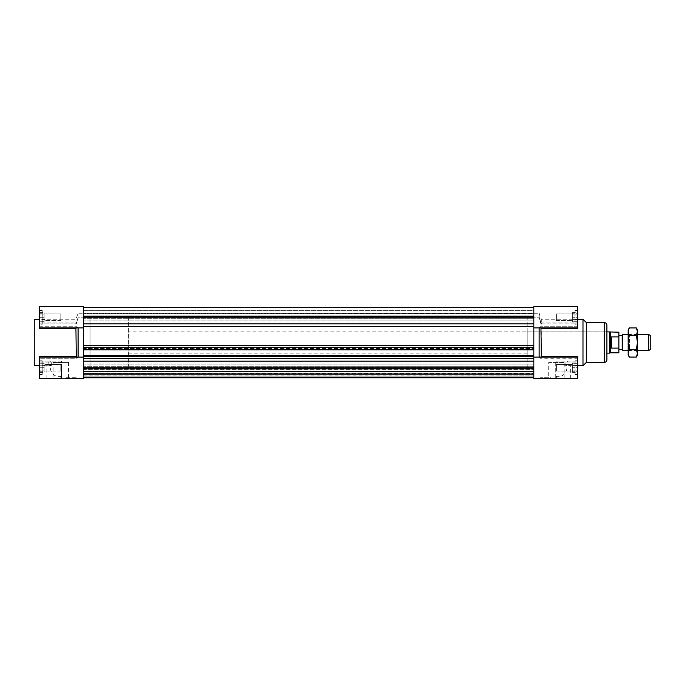 <?xml version="1.0" encoding="UTF-8"?>
<svg xmlns="http://www.w3.org/2000/svg" width="685" height="685" viewBox="0 0 685 685"><rect width="100%" height="100%" fill="white"/><g stroke="black" fill="none" stroke-linecap="round" stroke-linejoin="round"><path stroke-width="0.51" stroke-dasharray="3.42 2.57" d="M75.924 323.877L75.924 319.244L75.924 323.877L39.567 323.877L39.567 328.577L39.567 323.877L75.924 323.877L76.857 322.044L39.567 322.044L39.567 306.623L83.407 306.623L83.407 327.884L83.407 307.488L83.407 318.294L83.407 313.268L83.407 318.011L533.829 318.294L533.829 307.488L533.829 327.884L533.829 306.623L533.829 317.189L533.829 306.623L577.678 306.623L577.678 327.884L577.678 326.745L577.678 327.884L577.678 326.745L540.388 326.745L577.678 326.745L577.678 328.577L577.678 323.877L541.321 323.877L541.321 319.244L577.678 319.244M83.407 366.989L83.407 374.387L533.829 374.387L533.829 366.706L533.829 377.837L533.829 371.57L83.407 371.57L83.407 377.837L83.407 368.059L533.829 368.059L533.829 377.837L533.829 371.57L83.407 371.57L83.407 377.837L83.407 377.118L533.829 377.118L83.407 377.118L83.407 375.851L533.829 375.851L83.407 376.133L533.829 376.133L83.407 376.133L83.407 371.946L533.829 371.946L83.407 371.946L83.407 369.309L533.829 369.309L83.407 369.309L83.407 373.496L533.829 373.496L83.407 373.496L533.829 373.77L83.407 373.77L83.407 375.037L533.829 375.037L83.407 375.037L83.407 374.318L533.829 374.318L83.407 374.318L83.407 366.706L83.407 377.512L533.829 377.512L533.829 366.706L533.829 368.059L83.407 368.059L83.407 366.989L533.829 366.989L83.407 366.989M83.407 361.123L83.407 356.688L533.829 356.688L533.829 377.512L83.407 377.512L83.407 355.986L83.407 356.868L83.407 355.986L83.407 356.868L533.829 356.868L533.829 377.512L533.829 374.387L83.407 374.387L83.407 377.512L83.407 367.742L533.829 367.742L83.407 367.742L83.407 361.123L533.829 361.123M83.407 307.488L83.407 320.905L83.407 313.602L83.407 317.258L533.829 317.258L533.829 313.602L533.829 356.868L83.407 356.868L83.407 347.192L83.407 349.795L83.407 347.192L533.829 347.192L83.407 347.192L83.407 348.502L533.829 348.502L83.407 348.502L83.407 349.393L533.829 349.393L83.407 349.795L83.407 313.602L83.407 317.258L533.829 317.258L533.829 307.488L83.407 307.488L83.407 310.613L533.829 310.613L533.829 307.488L83.407 307.488L533.829 307.488M83.407 316.71L83.407 318.294L533.829 318.294L533.829 310.613L83.407 310.613L83.407 316.71L533.829 316.71L83.407 316.71M533.829 318.011L533.829 313.268L533.829 318.011M83.407 358.666L83.407 356.688L533.829 356.688L533.829 358.666L83.407 358.666L83.407 357.116L83.407 378.377L61.487 378.377L61.487 361.123L61.487 378.377L46.871 378.377L61.487 378.377L61.487 376.536L61.487 378.377L39.567 378.377L39.567 362.956L61.487 362.956M83.407 367.742L83.407 371.398L83.407 364.095L83.407 367.742L533.829 367.742M128.583 315.931L128.583 369.069L128.583 315.931L90.052 315.931L90.052 369.069L90.052 315.931L90.052 369.069L90.052 315.931L83.407 315.931L83.407 369.069L83.407 315.931L83.407 369.069L83.407 315.931L533.829 315.931L533.829 369.069L533.829 315.931L533.829 369.069L533.829 315.931L527.185 315.931L527.185 369.069L527.185 315.931M61.487 361.123L39.567 361.123L39.567 356.423L39.567 358.255L76.857 358.255L78.099 357.116L78.099 327.884L39.567 327.884L39.567 326.745L39.567 327.884L39.567 326.745L76.857 326.745L39.567 326.745L39.567 328.577L75.924 328.577L76.857 326.745L78.099 327.884L83.407 327.884L83.407 357.116L83.407 345.54L533.829 345.54L533.829 358.666M83.407 347.509L533.829 347.509M83.407 349.795L533.829 349.795M83.407 355.549L533.829 355.549M83.407 355.986L533.829 355.986M83.407 356.38L533.829 356.38M83.407 377.837L533.829 377.837M83.407 316.11L533.829 316.11M83.407 317.258L533.829 317.258M83.407 377.512L533.829 377.512M83.407 368.89L533.829 368.89M572.36 312.651L572.36 321.856L572.36 312.651L577.678 312.651L577.678 314.954L577.678 312.651M577.678 314.954L572.36 314.954L577.678 314.954L577.678 319.552L577.678 314.954M577.678 319.552L572.36 319.552L577.678 319.552L577.678 321.856L577.678 319.552M577.678 321.856L572.36 321.856M572.36 313.935L572.36 320.58L572.36 313.935L572.36 320.58L572.36 313.935L556.417 313.935L556.417 320.58L572.36 320.58L556.417 320.58L556.417 313.935L556.417 320.58L556.417 313.935L572.36 313.935M572.36 317.258L572.36 313.268L572.36 317.258L577.678 317.258L577.678 321.239L577.678 317.258L572.36 317.258M577.678 321.239L572.36 321.239L577.678 321.239M577.678 313.268L577.678 317.258L577.678 313.268L572.36 313.268L577.678 313.268M572.36 372.349L572.36 363.144L572.36 372.349L577.678 372.349L577.678 370.046L577.678 372.349M577.678 370.046L572.36 370.046L577.678 370.046L577.678 365.447L577.678 370.046M577.678 365.447L572.36 365.447L577.678 365.447L577.678 363.144L577.678 365.447M577.678 363.144L572.36 363.144M572.36 364.42L572.36 371.065L572.36 364.42L572.36 371.065L572.36 364.42L556.417 364.42L556.417 371.065L572.36 371.065L556.417 371.065L556.417 364.42L556.417 371.065L556.417 364.42L572.36 364.42M572.36 367.742L572.36 371.732L572.36 367.742L577.678 367.742L577.678 363.761L577.678 367.742L572.36 367.742M577.678 363.761L572.36 363.761L577.678 363.761M577.678 371.732L577.678 367.742L577.678 371.732L572.36 371.732L577.678 371.732M551.1 378.377L540.474 378.377L551.1 378.377L551.1 377.709L540.474 377.709L551.1 377.709M564.123 378.377L548.711 378.377L548.711 362.433L564.123 362.433L564.123 378.377L555.749 378.377L555.749 361.123L555.749 378.377L533.829 378.377L533.829 327.884L577.678 327.884M564.123 362.433L548.711 362.433M527.185 331.874L527.185 353.126L527.185 331.874L606.901 331.874L606.901 353.126L606.901 331.874L128.583 331.874M533.829 317.189L533.829 313.268L533.829 317.189L539.146 317.189L533.829 317.189M555.749 378.377L570.365 378.377L555.749 378.377L555.749 376.536L555.749 378.377L577.678 378.377L577.678 362.956L555.749 362.956M555.749 361.123L577.678 361.123L567.394 361.123L570.365 365.139L569.312 365.756L555.749 364.095M533.829 357.116L539.146 357.116L540.388 358.255L539.146 357.116L577.678 357.116L577.678 358.255L540.388 358.255L577.678 358.255L577.678 356.423L577.678 361.123L577.678 356.423L541.321 356.423L541.321 328.577L577.678 328.577L577.678 322.044L577.678 323.877L541.321 323.877L541.321 319.244L539.146 313.268L539.146 317.189L539.146 313.268L78.099 313.268L78.099 317.189L83.407 317.189L78.099 317.189L78.099 313.268L75.924 319.244L39.567 319.244M582.986 365.756L582.986 319.244M555.749 376.536L556.417 376.536C564.286 377.692 569.338 369.66 565.664 362.956L567.394 361.123M540.388 358.255L541.321 356.423L540.388 358.255M541.321 328.577L540.388 326.745L539.146 327.884L540.388 326.745L541.321 328.577M540.388 322.044L577.678 322.044L577.678 306.623L577.678 322.044L540.388 322.044L539.146 317.189L541.321 323.877M565.664 362.956L577.678 362.956L577.678 361.123L577.678 378.377L577.678 357.116M575.015 317.258L575.015 310.279L575.015 317.258M577.678 317.258L577.678 310.279L577.678 317.258M575.015 361.098L575.015 374.387L575.015 361.098L575.015 374.387L575.015 361.098L577.678 361.098L577.678 374.387L577.678 361.098L577.678 374.387L577.678 361.098L575.015 361.098M575.015 360.772L575.015 374.721L575.015 360.772L575.015 374.721L575.015 360.772L577.678 360.772L577.678 374.721L577.678 360.772L577.678 374.721L577.678 360.772L575.015 360.772M539.146 357.116L539.146 327.884M575.015 323.902L575.015 310.613L575.015 323.902L577.678 323.902L577.678 310.613L577.678 323.902L575.015 323.902M575.015 324.228L575.015 310.279L575.015 324.228L577.678 324.228L577.678 310.279L577.678 324.228L575.015 324.228M586.309 362.433L586.309 322.567M606.901 359.771L606.901 325.229M44.876 365.447L44.876 372.349L44.876 363.144L44.876 365.447L39.567 365.447L39.567 370.046L39.567 365.447L44.876 365.447M39.567 370.046L44.876 370.046L39.567 370.046L39.567 372.349L39.567 370.046M39.567 372.349L44.876 372.349M39.567 363.144L39.567 365.447L39.567 363.144L44.876 363.144M44.876 364.42L44.876 371.065L44.876 364.42L44.876 371.065L44.876 364.42L60.819 364.42L60.819 371.065L44.876 371.065L60.819 371.065L60.819 364.42L60.819 371.065L60.819 364.42L44.876 364.42M39.567 313.268L44.876 313.268L44.876 321.239L44.876 313.268L39.567 313.268L39.567 317.258L39.567 313.268M39.567 317.258L44.876 317.258L39.567 317.258L39.567 323.902L39.567 310.279L39.567 317.258M39.567 321.239L44.876 321.239L39.567 321.239M44.876 313.935L44.876 320.58L44.876 313.935L44.876 320.58L44.876 313.935L60.819 313.935L60.819 320.58L44.876 320.58L60.819 320.58L60.819 313.935L60.819 320.58L60.819 313.935L44.876 313.935M44.876 319.552L44.876 312.651L44.876 321.856L44.876 319.552L39.567 319.552L39.567 314.954L39.567 319.552L44.876 319.552M39.567 314.954L44.876 314.954L39.567 314.954L39.567 312.651L39.567 314.954M39.567 312.651L44.876 312.651M39.567 321.856L39.567 319.552L39.567 321.856L44.876 321.856M39.567 371.732L44.876 371.732L44.876 363.761L44.876 371.732L39.567 371.732L39.567 367.742L39.567 371.732M39.567 367.742L44.876 367.742L39.567 367.742L39.567 361.098L42.222 361.098L42.222 374.387L42.222 361.098L42.222 374.387L42.222 361.098L39.567 361.098L39.567 374.721L39.567 360.772L42.222 360.772L42.222 374.721L42.222 360.772L42.222 374.721L42.222 360.772L39.567 360.772L39.567 374.721L39.567 367.742M39.567 363.761L44.876 363.761L39.567 363.761M66.137 377.709L76.771 377.709L66.137 377.709L66.137 378.377L76.771 378.377L61.487 378.377M53.113 362.433L68.526 362.433L53.113 362.433L53.113 378.377M78.099 327.884L76.857 326.745L75.924 328.577L75.924 356.423L39.567 356.423L39.567 361.123L49.842 361.123L46.871 365.139L47.924 365.756L61.487 364.095M34.25 319.244L34.25 365.756M61.487 376.536L60.819 376.536C52.959 377.692 47.899 369.66 51.572 362.956L39.567 362.956L39.567 361.123L39.567 378.377L39.567 357.116L39.567 358.255L39.567 357.116L39.567 358.255L76.857 358.255L75.924 356.423L76.857 358.255L78.099 357.116L39.567 357.116M51.572 362.956L49.842 361.123M39.567 327.884L39.567 306.623L39.567 323.877L39.567 322.044L76.857 322.044L78.099 317.189L76.857 322.044M42.222 317.258L42.222 310.279L42.222 317.258M83.407 357.116L78.099 357.116M42.222 323.902L42.222 310.613L42.222 323.902L39.567 323.902L39.567 310.613L39.567 323.902L42.222 323.902M42.222 324.228L42.222 310.279L42.222 324.228L39.567 324.228L39.567 310.279L39.567 324.228L42.222 324.228M650.75 335.676L650.75 349.324M648.755 350.472L648.755 334.528M622.648 350.472L622.648 334.528M622.185 335.325L622.185 349.675M611.551 336.892C610.284 340.633 610.284 344.367 611.551 348.108L618.863 348.108L618.863 336.892L611.551 336.892L611.551 348.108M618.863 348.108L618.863 352.801M610.224 332.199L610.224 352.801M618.863 332.199L618.863 336.892M618.863 342.5L618.863 335.325L618.863 342.5M609.65 331.874L609.65 353.126M629.489 339.015L629.489 349.478L629.489 339.015M628.162 338.347L628.162 350.806L628.162 338.347M635.937 345.985L635.937 335.522L635.937 345.985M628.162 329.879L628.162 355.121M637.461 346.653L637.461 334.194L637.461 346.653M636.339 327.927L637.461 331.566L637.461 329.879M637.461 331.566L636.339 335.213L637.461 342.5L637.461 331.566M637.461 342.5L636.339 349.787L637.461 353.434L637.461 342.5M637.461 355.121L637.461 353.434L636.339 357.073M629.292 357.073L628.162 353.434L629.292 349.787L628.162 342.5L629.292 335.213L628.162 331.566L629.292 327.927M629.292 335.213L636.339 335.213M629.292 349.787L636.339 349.787M83.407 368.29L533.829 368.29L83.407 368.29M533.829 358.46L83.407 358.46L533.829 358.46M83.407 323.877L533.829 323.877M83.407 326.539L533.829 326.539M555.843 378.377L555.843 364.095M556.417 378.377L556.417 376.536M604.247 362.433L604.247 322.567M61.402 378.377L61.402 364.095M60.819 378.377L60.819 376.536M533.829 318.294L83.407 318.294L533.829 318.294M533.829 366.706L83.407 366.706L533.829 366.706M533.829 364.095L83.407 364.095L533.829 364.095M533.829 371.398L83.407 371.398L533.829 371.398M533.829 313.602L83.407 313.602L533.829 313.602M533.829 320.905L83.407 320.905L533.829 320.905M128.583 369.069L527.185 369.069M83.407 371.732L533.829 371.732M540.474 377.709L540.474 378.377M527.185 353.126L128.583 353.126M569.312 365.756L577.678 365.756M570.365 378.377L570.365 365.139M577.678 310.613L575.015 310.613L577.678 310.613M577.678 310.279L575.015 310.279L577.678 310.279M577.678 374.387L575.015 374.387L577.678 374.387M577.678 374.721L575.015 374.721L577.678 374.721M76.771 377.709L76.771 378.377M68.526 362.433L68.526 378.377M47.924 365.756L39.567 365.756M46.871 378.377L46.871 365.139M39.567 310.613L42.222 310.613L39.567 310.613M39.567 310.279L42.222 310.279L39.567 310.279M39.567 374.387L42.222 374.387L39.567 374.387M39.567 374.721L42.222 374.721L39.567 374.721M637.461 334.528L628.162 334.528M637.461 350.472L628.162 350.472M637.461 334.194L635.937 335.522L629.489 335.522L628.162 334.194M637.461 350.806L635.937 349.478L629.489 349.478L628.162 350.806"/><path stroke-width="1.03" d="M66.137 378.377L83.407 378.377L83.407 306.623L39.567 306.623L39.567 328.577L75.924 328.577L76.275 357.116M83.407 357.116L78.099 357.116L78.073 327.884L83.407 327.884L83.407 345.54L533.829 345.54L533.829 378.377L577.678 378.377L577.678 356.423L541.321 356.423L540.97 327.884M577.678 327.884L533.829 327.884L533.829 345.54L533.829 306.623L577.678 306.623L577.678 328.577L541.321 328.577M83.407 347.509L533.829 347.509M83.407 349.795L533.829 349.795M83.407 355.549L533.829 355.549M83.407 355.986L533.829 355.986M83.407 356.38L533.829 356.38M83.407 358.666L533.829 358.666M83.407 377.837L533.829 377.837M83.407 307.488L533.829 307.488M83.407 316.11L533.829 316.11M83.407 317.258L533.829 317.258M533.829 377.512L83.407 377.512M83.407 367.742L533.829 367.742M83.407 368.89L533.829 368.89M548.711 378.377L555.749 378.377M577.678 319.244L582.986 319.244L582.986 365.756L577.678 365.756M540.97 357.116L541.321 356.423M539.146 327.884L539.146 357.116L577.678 357.116M541.321 323.877L540.388 322.044M533.829 357.116L539.146 357.116M582.986 319.244L586.309 322.567L586.309 362.433L582.986 365.756M586.309 322.567L604.247 322.567C605.857 322.729 606.747 323.611 606.901 325.229L606.901 359.771C606.747 361.389 605.857 362.271 604.247 362.433L604.247 322.567M78.073 357.116L39.567 357.116L39.567 356.423L75.924 356.423M39.567 319.244L34.25 319.244L34.25 365.756L39.567 365.756M39.567 357.116L39.567 378.377L61.487 378.377M76.275 327.884L75.924 328.577M76.857 322.044L75.924 323.877M648.755 350.472L650.75 349.324L650.75 335.676L648.755 334.528L648.755 350.472L637.461 350.472M628.162 334.528L622.648 334.528L622.648 350.472L628.162 350.472M622.648 350.472L622.185 349.675L622.185 335.325L622.648 334.528M611.551 348.108L610.592 342.5L611.551 336.892L611.551 348.108L618.863 348.108L618.863 332.199L606.901 331.874M611.551 336.892L618.863 336.892M610.224 332.199L610.224 352.801L618.863 352.801L618.863 348.108M610.224 352.801L609.65 353.126L609.65 331.874M629.292 357.073L628.162 355.121L628.162 329.879L629.292 327.927L628.162 331.566L629.292 335.213L628.162 342.5L629.292 349.787L628.162 353.434L629.292 357.073L636.339 357.073L637.461 353.434L636.339 349.787L637.461 342.5L637.461 355.121L636.339 357.073M636.339 335.213L637.461 331.566L637.461 342.5L636.339 335.213L629.292 335.213M636.339 327.927L637.461 329.879L637.461 331.566L636.339 327.927L629.292 327.927M629.292 349.787L636.339 349.787M83.407 326.539L533.829 326.539M83.407 323.877L533.829 323.877M83.407 361.123L533.829 361.123M586.309 362.433L604.247 362.433M78.073 327.884L39.567 327.884M648.755 334.528L637.461 334.528M622.185 335.325L618.863 335.325M622.185 349.675L618.863 349.675M609.65 353.126L606.901 353.126"/></g></svg>
